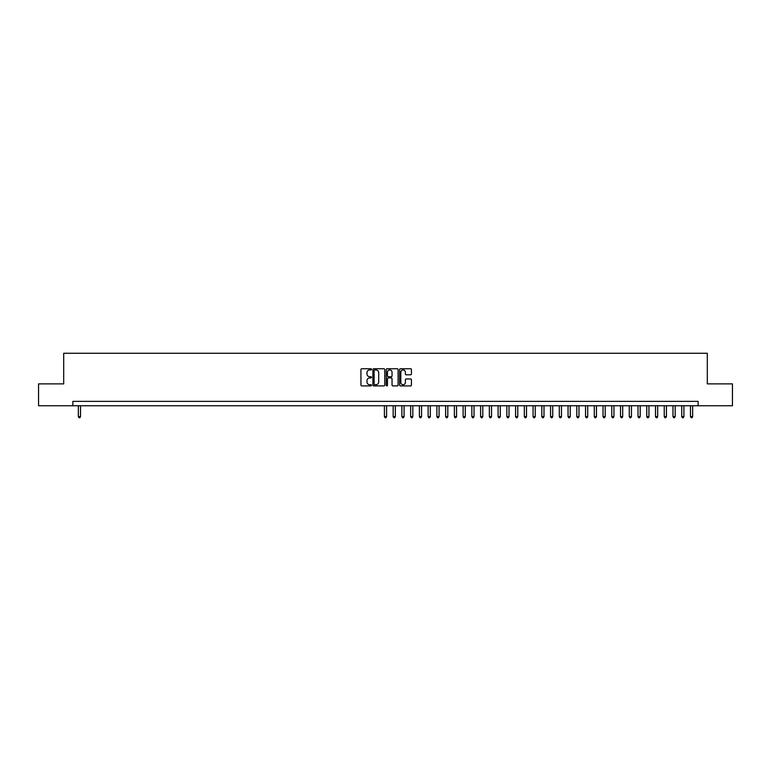 <?xml version="1.0" encoding="UTF-8"?>
<svg xmlns="http://www.w3.org/2000/svg" width="771" height="771" viewBox="0 0 771 771"><rect width="100%" height="100%" fill="white"/><g stroke="black" fill="none" stroke-linecap="round" stroke-linejoin="round"><path stroke-width="1.16" d="M371.506 369.338A0.598 0.598 0 0 0 370.909 368.74L361.792 368.74A0.858 0.858 0 0 0 360.934 369.598L360.934 385.047A0.858 0.858 0 0 0 361.792 385.905L370.909 385.905A0.598 0.598 0 0 0 371.506 385.307A0.598 0.598 0 0 0 370.909 384.71L369.723 384.71A2.747 2.747 0 0 1 366.977 381.963L366.977 380.672A2.747 2.747 0 0 1 369.723 377.925L370.909 377.925A0.598 0.598 0 0 0 371.506 377.327A0.598 0.598 0 0 0 370.909 376.72L369.723 376.72A2.747 2.747 0 0 1 366.977 373.974L366.977 372.692A2.747 2.747 0 0 1 369.723 369.945L370.909 369.945A0.598 0.598 0 0 0 371.506 369.338M410.586 374.793A0.858 0.858 0 0 0 411.444 373.935L411.444 369.598A0.858 0.858 0 0 0 410.586 368.74L400.457 368.74A0.858 0.858 0 0 0 399.6 369.598L399.6 385.047A0.858 0.858 0 0 0 400.457 385.905L410.586 385.905A0.858 0.858 0 0 0 411.444 385.047L411.444 379.814A0.858 0.858 0 0 0 410.586 378.956L406.25 378.956A0.858 0.858 0 0 0 405.392 379.814L405.392 382.406A2.294 2.294 0 0 1 403.098 384.71A2.294 2.294 0 0 1 400.804 382.406L400.804 372.239A2.294 2.294 0 0 1 403.098 369.945A2.294 2.294 0 0 1 405.392 372.239L405.392 373.935A0.858 0.858 0 0 0 406.25 374.793L410.586 374.793M72.869 405.748L38.55 405.748L38.55 383.881L63.694 383.881L63.694 353.272L707.306 353.272L707.306 383.881L732.45 383.881L732.45 405.748L698.131 405.748L698.131 401.373L72.869 401.373L72.869 405.748L698.131 405.748M384.748 369.598A0.858 0.858 0 0 0 383.891 368.74L373.762 368.74A0.858 0.858 0 0 0 372.904 369.598L372.904 385.047A0.858 0.858 0 0 0 373.762 385.905L383.891 385.905A0.858 0.858 0 0 0 384.748 385.047L384.748 369.598M387.109 368.74L397.238 368.74A0.858 0.858 0 0 1 398.096 369.598L398.096 385.047A0.858 0.858 0 0 1 397.238 385.905L392.902 385.905A0.858 0.858 0 0 1 392.044 385.047L392.044 378.783A0.858 0.858 0 0 0 391.186 377.925L388.314 377.925A0.858 0.858 0 0 0 387.456 378.783L387.456 385.307A0.598 0.598 0 0 1 386.849 385.905A0.598 0.598 0 0 1 386.252 385.307L386.252 369.598A0.858 0.858 0 0 1 387.109 368.74M374.706 369.945A0.598 0.598 0 0 0 374.108 370.543L374.108 384.103A0.598 0.598 0 0 0 374.706 384.71L375.949 384.71A2.747 2.747 0 0 0 378.696 381.963L378.696 372.692A2.747 2.747 0 0 0 375.949 369.945L374.706 369.945M392.044 372.277A2.294 2.294 0 0 0 389.75 369.984A2.294 2.294 0 0 0 387.456 372.277L387.456 375.863A0.858 0.858 0 0 0 388.314 376.72L391.186 376.72A0.858 0.858 0 0 0 392.044 375.863L392.044 372.277M78.343 405.748L78.343 416.591L80.521 416.591L80.521 405.748M80.521 416.591L79.866 417.728L78.999 417.728L78.343 416.591M384.411 405.748L384.411 416.591L386.589 416.591L386.589 405.748M386.589 416.591L385.934 417.728L385.066 417.728L384.411 416.591M393.152 405.748L393.152 416.591L395.34 416.591L395.34 405.748M395.34 416.591L394.685 417.728L393.808 417.728L393.152 416.591M401.893 405.748L401.893 416.591L404.081 416.591L404.081 405.748M404.081 416.591L403.426 417.728L402.549 417.728L401.893 416.591M410.644 405.748L410.644 416.591L412.832 416.591L412.832 405.748M412.832 416.591L412.167 417.728L411.3 417.728L410.644 416.591M419.385 405.748L419.385 416.591L421.573 416.591L421.573 405.748M421.573 416.591L420.918 417.728L420.041 417.728L419.385 416.591M428.127 405.748L428.127 416.591L430.314 416.591L430.314 405.748M430.314 416.591L429.659 417.728L428.782 417.728L428.127 416.591M436.878 405.748L436.878 416.591L439.065 416.591L439.065 405.748M439.065 416.591L438.41 417.728L437.533 417.728L436.878 416.591M445.619 405.748L445.619 416.591L447.806 416.591L447.806 405.748M447.806 416.591L447.151 417.728L446.274 417.728L445.619 416.591M454.37 405.748L454.37 416.591L456.548 416.591L456.548 405.748M456.548 416.591L455.892 417.728L455.025 417.728L454.37 416.591M463.111 405.748L463.111 416.591L465.298 416.591L465.298 405.748M465.298 416.591L464.643 417.728L463.766 417.728L463.111 416.591M471.852 405.748L471.852 416.591L474.04 416.591L474.04 405.748M474.04 416.591L473.384 417.728L472.507 417.728L471.852 416.591M480.603 405.748L480.603 416.591L482.791 416.591L482.791 405.748M482.791 416.591L482.126 417.728L481.258 417.728L480.603 416.591M489.344 405.748L489.344 416.591L491.532 416.591L491.532 405.748M491.532 416.591L490.876 417.728L489.999 417.728L489.344 416.591M498.085 405.748L498.085 416.591L500.273 416.591L500.273 405.748M500.273 416.591L499.618 417.728L498.741 417.728L498.085 416.591M506.836 405.748L506.836 416.591L509.024 416.591L509.024 405.748M509.024 416.591L508.368 417.728L507.491 417.728L506.836 416.591M515.577 405.748L515.577 416.591L517.765 416.591L517.765 405.748M517.765 416.591L517.11 417.728L516.233 417.728L515.577 416.591M524.328 405.748L524.328 416.591L526.506 416.591L526.506 405.748M526.506 416.591L525.851 417.728L524.984 417.728L524.328 416.591M533.069 405.748L533.069 416.591L535.257 416.591L535.257 405.748M535.257 416.591L534.602 417.728L533.725 417.728L533.069 416.591M541.811 405.748L541.811 416.591L543.998 416.591L543.998 405.748M543.998 416.591L543.343 417.728L542.466 417.728L541.811 416.591M550.561 405.748L550.561 416.591L552.74 416.591L552.74 405.748M552.74 416.591L552.084 417.728L551.217 417.728L550.561 416.591M559.303 405.748L559.303 416.591L561.49 416.591L561.49 405.748M561.49 416.591L560.835 417.728L559.958 417.728L559.303 416.591M568.044 405.748L568.044 416.591L570.232 416.591L570.232 405.748M570.232 416.591L569.576 417.728L568.699 417.728L568.044 416.591M576.795 405.748L576.795 416.591L578.982 416.591L578.982 405.748M578.982 416.591L578.327 417.728L577.45 417.728L576.795 416.591M585.536 405.748L585.536 416.591L587.724 416.591L587.724 405.748M587.724 416.591L587.068 417.728L586.191 417.728L585.536 416.591M594.287 405.748L594.287 416.591L596.465 416.591L596.465 405.748M596.465 416.591L595.81 417.728L594.942 417.728L594.287 416.591M603.028 405.748L603.028 416.591L605.216 416.591L605.216 405.748M605.216 416.591L604.56 417.728L603.683 417.728L603.028 416.591M611.769 405.748L611.769 416.591L613.957 416.591L613.957 405.748M613.957 416.591L613.302 417.728L612.425 417.728L611.769 416.591M620.52 405.748L620.52 416.591L622.698 416.591L622.698 405.748M622.698 416.591L622.043 417.728L621.175 417.728L620.52 416.591M629.261 405.748L629.261 416.591L631.449 416.591L631.449 405.748M631.449 416.591L630.794 417.728L629.917 417.728L629.261 416.591M638.002 405.748L638.002 416.591L640.19 416.591L640.19 405.748M640.19 416.591L639.535 417.728L638.658 417.728L638.002 416.591M646.753 405.748L646.753 416.591L648.941 416.591L648.941 405.748M648.941 416.591L648.286 417.728L647.409 417.728L646.753 416.591M655.495 405.748L655.495 416.591L657.682 416.591L657.682 405.748M657.682 416.591L657.027 417.728L656.15 417.728L655.495 416.591M664.236 405.748L664.236 416.591L666.423 416.591L666.423 405.748M666.423 416.591L665.768 417.728L664.901 417.728L664.236 416.591M672.987 405.748L672.987 416.591L675.174 416.591L675.174 405.748M675.174 416.591L674.519 417.728L673.642 417.728L672.987 416.591M681.728 405.748L681.728 416.591L683.916 416.591L683.916 405.748M683.916 416.591L683.26 417.728L682.383 417.728L681.728 416.591M690.479 405.748L690.479 416.591L692.657 416.591L692.657 405.748M692.657 416.591L692.001 417.728L691.134 417.728L690.479 416.591"/></g></svg>
